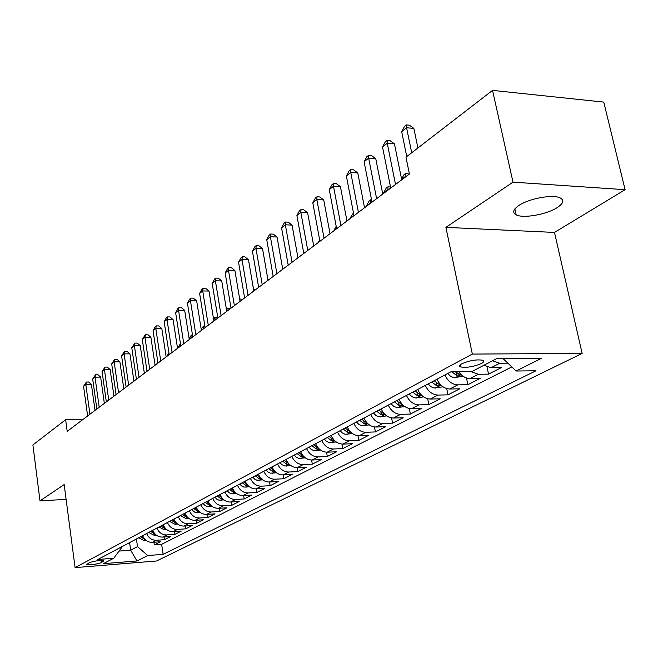 <?xml version="1.0" encoding="UTF-8"?>
<svg xmlns="http://www.w3.org/2000/svg" width="658" height="658" viewBox="0 0 658 658"><rect width="100%" height="100%" fill="white"/><g stroke="black" fill="none" stroke-linecap="round" stroke-linejoin="round"><path stroke-width="0.99" d="M518.915 205.444C513.034 209.515 512.13 212.657 516.201 214.87C523.274 218.645 546.592 214.524 557.129 207.64C563.478 203.429 564.441 200.155 560.007 197.828C552.671 194.168 528.942 198.568 518.915 205.444M461.924 363.718C459.399 365.132 458.947 366.202 460.575 366.917C466.555 367.921 473.48 366.794 481.352 363.529C483.984 362.081 484.452 360.995 482.75 360.255C476.655 359.284 469.722 360.444 461.924 363.718M625.1 189.685L513.001 182.151L445.902 227.364L554.488 232.43L625.1 189.685L603.764 102.097L492.538 90.385L405.978 157.163L409.416 174.016L67.19 431.327L65.635 419.705L32.9 444.956L39.998 500.853L66.104 499.373M554.488 232.43L582.149 353.436L156.588 560.978L75.086 567.615L472.337 354.07L582.149 353.436M142.613 535.686C144.628 540.169 147.861 542.398 152.311 542.373L160.387 541.773L154.326 544.873L153.939 542.258M146.635 533.556C148.659 538.055 151.908 540.292 156.374 540.284L164.484 539.683L164.081 536.977M164.484 539.683L170.71 536.5L162.559 537.092C158.06 537.101 154.786 534.839 152.746 530.307M163.168 524.763C165.24 529.361 168.547 531.664 173.095 531.664L181.328 531.072L174.921 534.345L174.51 531.557M173.876 519.072C175.982 523.735 179.338 526.063 183.927 526.071L192.243 525.495L185.655 528.859L185.219 525.989M184.906 513.207C187.045 517.936 190.433 520.313 195.072 520.33L203.478 519.762L196.701 523.225L196.24 520.248M196.249 507.178C198.428 511.973 201.858 514.383 206.546 514.408L215.034 513.857L208.06 517.418L207.583 514.342M207.936 500.968C210.149 505.829 213.62 508.28 218.357 508.321L226.936 507.779L219.756 511.447L219.254 508.264M219.978 494.569C222.223 499.504 225.743 501.996 230.53 502.046L239.199 501.511L231.797 505.295L231.271 501.996M232.381 487.973C234.667 492.982 238.237 495.515 243.073 495.581L251.833 495.063L244.2 498.953L243.649 495.54M245.179 481.171C247.507 486.254 251.117 488.836 256.003 488.91L264.853 488.409L256.99 492.423L256.406 488.886M258.372 474.155C260.749 479.312 264.401 481.944 269.352 482.026L278.293 481.541L270.175 485.686L269.558 482.018M272.001 466.909C274.411 472.156 278.12 474.829 283.121 474.928L292.152 474.459L283.779 478.736L283.129 474.928M286.065 459.432C288.525 464.754 292.284 467.476 297.334 467.599L306.472 467.147L297.827 471.564L297.136 467.608M300.607 451.701C303.108 457.113 306.916 459.893 312.032 460.024L321.26 459.588L312.328 464.153L311.604 460.032M315.634 443.714C318.184 449.217 322.05 452.038 327.215 452.194L336.542 451.783L327.314 456.496L326.541 452.202M331.18 435.448C333.779 441.041 337.694 443.928 342.925 444.092L352.351 443.706L342.802 448.583L341.979 444.084M347.268 426.902C349.924 432.586 353.889 435.522 359.178 435.711L368.71 435.349L358.824 440.399L357.952 435.678M363.932 418.044C366.638 423.826 370.668 426.82 376.006 427.034L385.646 426.697L375.414 431.928L374.476 426.96M381.196 408.865C383.959 414.746 388.047 417.805 393.451 418.044L403.19 417.74L392.587 423.152L391.584 417.912M399.102 399.348C401.923 405.336 406.068 408.462 411.53 408.717L421.375 408.445L410.386 414.063L409.301 408.519M417.674 389.47C420.561 395.565 424.764 398.756 430.291 399.044L440.243 398.806L428.843 404.629L427.675 398.748M436.97 379.214C439.914 385.424 444.183 388.689 449.776 389.001L459.835 388.796L447.991 394.849L446.724 388.582M458.733 371.778C461.891 376.187 465.65 378.449 470.009 378.564L480.184 378.399L467.879 384.691L466.497 377.996M483.934 365.256L491.057 367.715L501.338 367.6L488.54 374.131L487.027 366.95M101.324 562.639L103.915 560.855C99.991 560.172 95.122 560.78 89.332 562.68L86.798 564.441C90.681 565.123 95.525 564.523 101.324 562.639L101.036 560.484M129.61 542.603L130.679 550.178L137.514 546.625L147.754 555.541L163.118 554.324L535.974 370.767L516.102 371.022L541.378 358.363L496.486 358.709L471.761 371.606L450.771 371.877L97.836 559.497L113.768 558.231L121.442 547.843L121.319 547.012M147.754 555.541L136.938 560.961L103.322 563.676L113.768 558.231M154.326 544.873L161.646 544.322L511.801 366.925M507.869 363.175L499.71 363.257L492.546 360.765M488.54 374.131L478.333 374.279L470.931 371.614M467.879 384.691L457.779 384.872C452.161 384.552 447.868 381.262 444.89 375.002M447.991 394.849L437.998 395.071C432.446 394.775 428.218 391.559 425.307 385.415M428.843 404.629L418.957 404.892C413.463 404.621 409.292 401.47 406.447 395.442M410.386 414.063L400.607 414.351C395.178 414.112 391.066 411.02 388.278 405.098M392.587 423.152L382.907 423.481C377.544 423.259 373.497 420.232 370.767 414.408M375.414 431.928L365.84 432.281C360.526 432.076 356.537 429.115 353.864 423.39M358.824 440.399L349.357 440.778C344.109 440.597 340.17 437.693 337.546 432.067M342.802 448.583L333.433 448.986C328.243 448.83 324.361 445.976 321.787 440.441M327.314 456.496L318.044 456.923C312.912 456.784 309.079 453.987 306.554 448.542M312.328 464.153L303.157 464.597C298.082 464.474 294.299 461.727 291.823 456.372M297.827 471.564L288.755 472.025C283.73 471.918 280.004 469.22 277.569 463.948M283.779 478.736L274.805 479.213C269.838 479.123 266.161 476.474 263.776 471.284M270.175 485.686L261.292 486.18C256.381 486.106 252.754 483.507 250.41 478.391M256.99 492.423L248.198 492.932C243.337 492.867 239.759 490.317 237.456 485.275M244.2 498.953L235.506 499.48C230.695 499.43 227.158 496.913 224.888 491.954M231.797 505.295L223.185 505.829C218.423 505.788 214.936 503.321 212.707 498.427M219.756 511.447L211.234 511.998C206.522 511.965 203.075 509.539 200.887 504.719M208.06 517.418L199.621 517.978C194.965 517.961 191.56 515.576 189.405 510.822M196.701 523.225L188.344 523.793C183.738 523.784 180.374 521.432 178.252 516.744M185.655 528.859L177.389 529.443C172.824 529.443 169.501 527.132 167.412 522.51M174.921 534.345L166.737 534.938C162.222 534.946 158.932 532.667 156.884 528.111M136.42 538.984L137.514 546.625M513.001 182.151L492.538 90.385M445.902 227.364L472.337 354.07M75.086 567.615L64.163 484.576L39.998 500.853M83.311 419.204L65.635 419.705M119.057 551.075L130.679 550.178L136.938 560.961M161.646 544.322L163.118 554.324M516.102 371.022L503.131 358.659M95.015 410.403L91.404 384.428L85.82 384.519L89.924 414.236M83.566 386.328L86.404 382.043L85.82 384.519L83.566 386.328L87.637 415.955M86.404 382.043L88.641 382.01L91.404 384.428M145.953 540.3L144.118 540.58L138.69 537.775M143.921 538.137L141.766 536.147M140.573 536.78L145.073 539.511M104.342 403.387L100.641 377.092L95.007 377.174L99.21 407.253M92.688 379.024L95.575 374.673L95.007 377.174L92.688 379.024L96.858 409.013M95.575 374.673L97.828 374.649L100.641 377.092M113.933 396.182L110.133 369.557L104.441 369.615L108.751 400.08M102.056 371.523L105 367.106L104.441 369.615L102.056 371.523L106.341 401.89M105 367.106L107.27 367.082L110.133 369.557M123.794 388.771L119.896 361.81L114.138 361.859L118.563 392.694M111.687 363.816L114.681 359.326L114.138 361.859L111.687 363.816L116.088 394.561M114.681 359.326L116.984 359.309L119.896 361.81M133.928 381.147L129.93 353.839L124.107 353.872L128.655 385.111M121.59 355.888L124.642 351.323L124.107 353.872L121.59 355.888L126.106 387.027M124.642 351.323L126.961 351.314L129.93 353.839M156.168 535.003L154.169 535.316L148.692 532.462M154.137 532.873L151.842 530.784M150.616 531.434L155.272 534.214M166.671 529.567L164.508 529.904L158.965 527M164.632 527.453L162.205 525.273M160.947 525.948L164.763 528.67L165.758 528.761M146.981 370.939L146.923 371.375M177.471 523.974L175.135 524.336L169.525 521.383M175.431 521.884L172.857 519.614M171.565 520.297L175.431 523.069L176.541 523.151M157.904 362.723L157.015 363.792M156.958 363.43L157.78 361.916M188.591 518.216L186.066 518.611L180.391 515.609M186.543 516.152L183.821 513.783M182.488 514.49L186.403 517.303L187.637 517.377M169.164 354.251L167.387 355.994M167.329 355.633L168.925 352.696M144.365 373.3L140.244 345.647L134.372 345.656L139.044 377.305M131.773 347.737L134.882 343.089L134.372 345.656L131.773 347.737L136.42 379.271M134.882 343.089L137.234 343.089L140.244 345.647M200.032 512.294L195.039 512.36L191.568 509.662M197.984 510.246L195.105 507.787M193.732 508.519L197.696 511.373L199.045 511.439M180.761 345.935L178.047 347.975M177.989 347.605L180.448 343.534M155.099 365.231L150.871 337.209L144.933 337.209L149.736 369.261M142.26 339.339L145.426 334.618L144.933 337.209L142.26 339.339L147.03 371.293M145.426 334.618L147.803 334.626L150.871 337.209M211.818 506.199L207.048 506.43L204.86 505.36L203.083 503.543M209.77 504.168L206.719 501.61M205.312 502.358L209.326 505.27L210.799 505.311M191.807 337.628L189.224 339.158M192.3 337.258L191.749 337.258L192.44 334.716M189.191 338.928L191.009 335.564L192.128 334.716M166.153 356.916L161.81 328.523L155.806 328.498L160.741 360.987M153.051 330.703L155.181 326.787L156.283 325.899L155.806 328.498L153.051 330.703L157.961 363.076M156.283 325.899L158.677 325.916L161.81 328.523M223.967 499.915L218.958 500.179L216.745 499.085L214.944 497.242M221.911 497.909L218.686 495.252M217.23 496.025L221.294 498.978L222.906 499.003M203.174 329.082L201.332 330.045M203.667 328.712L203.108 328.704L203.47 326.154L204.885 326.162M201.184 329.123L203.47 326.154M177.545 348.353L173.07 319.582L167 319.533L172.083 352.458M164.171 321.803L166.326 317.83L167.461 316.917L167 319.533L164.171 321.803L169.213 354.613M167.461 316.917L169.887 316.934L173.07 319.582M236.485 493.442L231.221 493.73L228.984 492.62L227.158 490.745M234.421 491.46L231.024 488.697M229.519 489.494L233.639 492.497L235.383 492.497M214.878 320.29L213.817 320.652M215.38 319.903L214.812 319.903L215.15 317.329L217.79 317.592M213.546 319.007L215.15 317.329M189.282 339.528L184.684 310.362L178.548 310.296L183.771 343.665M175.628 312.632L177.816 308.602L178.984 307.656L178.548 310.296L175.628 312.632L180.818 345.894M178.984 307.656L181.435 307.689L184.684 310.362M249.398 486.772L243.871 487.085L241.601 485.958L239.751 484.049M247.326 484.798L243.74 481.936M242.193 482.758L246.355 485.81L248.239 485.785M227.438 310.839L226.862 310.831L227.174 308.248L230.168 308.783M226.352 308.865L227.174 308.248M201.389 330.423L196.652 300.862L190.45 300.772L195.829 334.601M187.44 303.182L189.66 299.086L190.861 298.115L190.45 300.772L187.44 303.182L192.786 336.896M190.861 298.115L193.337 298.156L196.652 300.862M262.715 479.888L256.916 480.233L254.621 479.082L252.746 477.149M260.634 477.93L256.85 474.961M255.255 475.808L259.482 478.917L261.966 478.44M239.66 298.888L242.605 299.439M213.875 321.038L208.997 291.058L202.722 290.943L208.273 325.249M199.621 293.427L201.874 289.273L203.116 288.27L202.722 290.943L199.621 293.427L205.123 327.618M203.116 288.27L205.617 288.319L208.997 291.058M276.467 472.789L270.372 473.16L268.053 471.992L266.145 470.026M274.378 470.848L270.389 467.764M268.744 468.644L273.021 471.811L275.192 471.704M253.527 289.257L255.419 289.808M226.763 311.349L221.73 280.941L215.388 280.801L221.113 315.601M212.189 283.368L214.475 279.148L215.758 278.112L215.388 280.801L212.189 283.368L217.864 318.044M215.758 278.112L218.291 278.178L221.73 280.941M290.671 465.453L284.766 465.996L281.912 464.671L279.987 462.664M288.566 463.528L284.363 460.337M282.66 461.242L287.003 464.466L289.323 464.318M267.872 279.337L268.629 279.872M240.071 301.339L234.89 270.504L228.474 270.331L234.371 305.633M225.159 272.98L227.487 268.694L228.811 267.625L228.474 270.331L225.159 272.98L231.016 308.15M228.811 267.625L231.369 267.699L234.89 270.504M305.353 457.878L298.617 458.33L296.232 457.104L294.274 455.073M303.206 455.953L298.806 452.663M297.046 453.601L301.438 456.874L304.078 456.323M253.824 291L248.469 259.713L241.988 259.515L248.066 295.327M238.566 262.246L240.927 257.895L242.292 256.793L241.988 259.515L238.566 262.246L244.603 297.934M242.292 256.793L244.883 256.875L248.469 259.713M320.528 450.047L313.956 450.672L311.037 449.291L309.046 447.218M318.398 448.147L313.726 444.726M311.908 445.696L316.366 449.036L318.99 448.756M268.036 280.316L262.517 248.559L255.954 248.329L262.238 284.675M252.417 251.159L254.811 246.734L256.225 245.599L255.954 248.329L252.417 251.159L258.652 287.373M256.225 245.599L258.849 245.689L262.517 248.559M336.23 441.954L329.296 442.62L326.335 441.205L324.32 439.1M334.108 440.079L329.164 436.525M327.281 437.521L331.805 440.934L334.577 440.564M282.743 269.262L277.034 237.028L270.397 236.765L276.886 273.662M266.745 239.693L269.18 235.194L270.635 234.018L270.397 236.765L266.745 239.693L273.177 276.45M270.635 234.018L273.292 234.125L277.034 237.028M352.491 433.573L345.17 434.288L342.168 432.841L340.12 430.694M350.401 431.78L345.137 428.037M343.188 429.065L347.769 432.545L350.656 432.035M319.837 240.886L318.817 242.136M318.743 241.708L319.665 239.981M297.959 257.821L292.062 225.102L285.35 224.797L292.053 262.254M281.566 227.833L284.034 223.251L285.547 222.034L285.35 224.797L281.566 227.833L288.212 265.149M285.547 222.034L288.229 222.157L292.062 225.102M369.327 424.904L361.596 425.66L359.038 424.533L356.48 422M359.655 420.314L364.302 423.859L367.172 423.168L361.67 419.245M336.559 228.301L334.223 230.555M334.141 230.119L336.189 226.319M313.71 245.969L307.615 212.748L300.829 212.411L307.763 250.451M296.906 215.553L299.423 210.889L300.986 209.631L300.829 212.411L296.906 215.553L303.782 253.437M300.986 209.631L303.7 209.77L307.615 212.748M386.781 415.914L378.621 416.728L376.022 415.568L373.431 412.994M376.713 411.242L381.434 414.861L384.362 414.137L378.802 410.131M353.914 215.248L350.155 218.571M350.072 218.135L353.453 212.871M330.036 233.697L323.728 199.95L316.86 199.571L324.04 238.212M312.805 202.828L315.355 198.091L316.983 196.783L316.86 199.571L312.805 202.828L319.911 241.313M316.983 196.783L319.722 196.939L323.728 199.95M404.876 406.603L396.799 407.582L393.632 406.282L390.992 403.658M394.405 401.841L399.184 405.534L402.186 404.769L396.568 400.689M370.873 203.001L370.783 202.549L366.654 206.168M371.416 202.582L370.783 202.549L370.742 199.81L371.564 199.859M366.572 205.724L369.064 201.085L370.742 199.81M346.972 220.973L340.433 186.691L333.491 186.263L340.918 225.521M329.28 189.636L331.879 184.816L333.557 183.459L333.491 186.263L329.28 189.636L336.641 228.737M333.557 183.459L336.337 183.631L340.433 186.691M423.604 396.906L415.099 397.983L411.892 396.651L409.21 393.969M412.747 392.094L417.608 395.861L420.668 395.047L414.992 390.893M388.105 190.039L388.014 189.586L383.737 193.32M388.664 189.619L388.014 189.586L387.932 186.831L390.515 186.987M383.655 192.868L386.188 188.147L387.932 186.831M364.532 207.763L357.763 172.931L350.739 172.462L358.437 212.345M346.363 175.957L349.011 171.047L350.755 169.649L350.739 172.462L346.363 175.957L353.996 215.684M350.755 169.649L353.568 169.838L357.763 172.931M442.999 386.797L434.091 388.023L430.842 386.657L428.119 383.918M431.788 381.969L436.723 385.818L439.857 384.955L434.124 380.727M405.978 176.599L405.887 176.138L401.627 179.346M406.537 176.179L405.887 176.138L405.747 173.375L409.243 174.148M401.577 179.132L403.93 174.748L405.747 173.375M382.767 194.052L375.751 158.644L368.644 158.126L376.623 198.675M364.104 161.761L366.794 156.76L368.612 155.304L368.644 158.126L364.104 161.761L372.009 202.138M368.612 155.304L371.449 155.51L375.751 158.644M463.15 376.302L453.814 377.676L450.524 376.269L447.753 373.481M451.873 371.86L456.578 375.389L459.794 374.468L455.394 371.819M401.717 179.807L394.438 143.806L387.241 143.238L395.524 184.462M382.52 147.014L385.267 141.922L387.151 140.409L387.241 143.238L382.52 147.014L390.729 188.065M387.151 140.409L390.021 140.639L394.438 143.806M482.594 365.955L484.107 365.379M417.904 147.96L413.857 128.384L406.578 127.759L411.702 152.738M401.676 131.682L404.464 126.492L406.422 124.921L406.578 127.759L401.676 131.682L406.751 156.563M406.422 124.921L409.334 125.176L413.857 128.384M156.374 540.284L152.311 542.373M499.71 363.257L491.057 367.715M478.333 374.279L470.009 378.564M457.779 384.872L449.776 389.001M437.998 395.071L430.291 399.044M418.957 404.892L411.53 408.717M400.607 414.351L393.451 418.044M382.907 423.481L376.006 427.034M365.84 432.281L359.178 435.711M349.357 440.778L342.925 444.092M333.433 448.986L327.215 452.194M318.044 456.923L312.032 460.024M303.157 464.597L297.334 467.599M288.755 472.025L283.121 474.928M274.805 479.213L269.352 482.026M261.292 486.18L256.003 488.91M248.198 492.932L243.073 495.581M235.506 499.48L230.53 502.046M223.185 505.829L218.357 508.321M211.234 511.998L206.546 514.408M199.621 517.978L195.072 520.33M188.344 523.793L183.927 526.071M177.389 529.443L173.095 531.664M166.737 534.938L162.559 537.092M103.265 560.6L103.396 561.554M144.25 540.563L145.5 539.914M144.168 538.466L144.299 539.42M154.309 535.291L155.666 534.584M154.227 533.005L154.391 534.115M164.648 529.879L166.129 529.106M164.582 527.428L164.763 528.67M175.275 524.311L176.879 523.472M175.242 521.778L175.431 523.069M186.214 518.586L187.949 517.673M186.198 515.962L186.403 517.303M197.466 512.697L199.341 511.71M197.482 509.983L197.696 511.373M209.047 506.627L211.07 505.566M209.096 503.822L209.326 505.27M220.973 500.376L223.152 499.241M221.055 497.473L221.294 498.978M233.269 493.944L235.613 492.71M233.384 490.934L233.639 492.497M245.936 487.307L248.453 485.991M246.092 484.189L246.355 485.81M259.005 480.463L261.703 479.049M259.194 477.223L259.482 478.917M272.486 473.398L275.381 471.885M272.725 470.034L273.021 471.811M286.403 466.111L289.504 464.482M286.682 462.615L287.003 464.466M300.78 458.577L304.095 456.841M301.101 454.949L301.438 456.874M315.634 450.796L319.188 448.945M316.005 447.021L316.366 449.036M330.999 442.752L334.79 440.77M331.418 438.812L331.805 440.934M346.889 434.428L350.936 432.306M347.366 430.324L347.769 432.545M363.339 425.816L367.666 423.546M363.866 421.523L364.302 423.859M380.382 416.892L384.996 414.474M380.966 412.401L381.434 414.861M398.041 407.639L402.967 405.057M398.69 402.943L399.184 405.534M416.358 398.049L421.622 395.294M417.065 393.13L417.608 395.861M435.366 388.088L440.983 385.152M436.139 382.931L436.723 385.818M455.114 377.75L461.102 374.608M455.953 372.329L456.578 375.389M514.877 208.899L516.201 214.87M460.164 364.919L460.575 366.917"/></g></svg>
